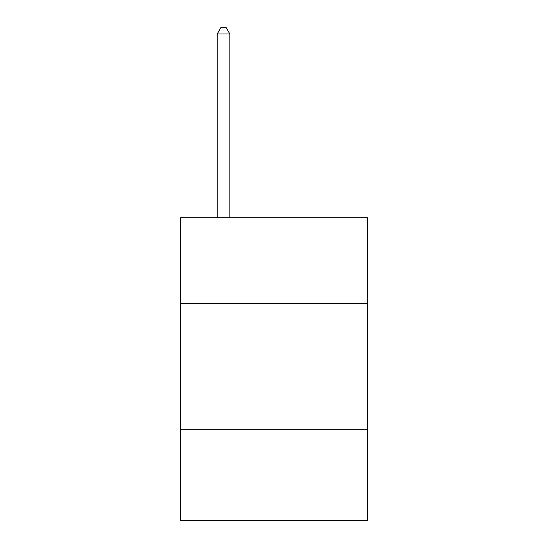 <?xml version="1.0" encoding="UTF-8"?>
<svg xmlns="http://www.w3.org/2000/svg" width="548" height="548" viewBox="0 0 548 548"><rect width="100%" height="100%" fill="white"/><g stroke="black" fill="none" stroke-linecap="round" stroke-linejoin="round"><path stroke-width="0.82" d="M367.393 303.53L367.393 217.714L180.607 217.714L180.607 303.53L367.393 303.53L367.393 520.6L180.607 520.6L180.607 303.53M367.393 429.735L180.607 429.735M229.831 217.714L229.831 33.962L217.207 33.962L217.207 217.714M217.207 33.962L220.995 27.4L226.043 27.4L229.831 33.962"/></g></svg>
